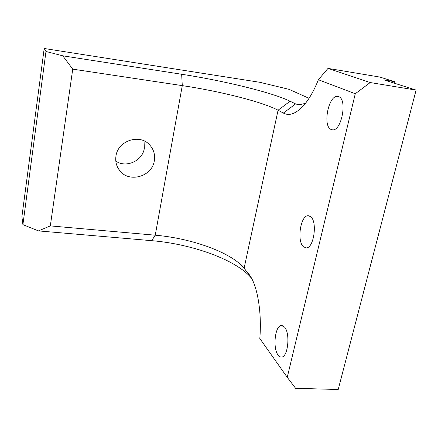 <?xml version="1.0" encoding="UTF-8"?>
<svg xmlns="http://www.w3.org/2000/svg" width="438" height="438" viewBox="0 0 438 438"><rect width="100%" height="100%" fill="white"/><g stroke="black" fill="none" stroke-linecap="round" stroke-linejoin="round"><path stroke-width="0.66" d="M338.683 96.661C347.684 99.295 341.443 131.635 332.371 129.823L331.002 129.429C322.368 125.887 328.631 94.701 337.731 96.42L338.683 96.661M284.629 327.186C290.389 333.466 288.023 357.036 281.623 357.052C280.353 357.2 279.176 356.532 278.097 355.059C272.529 348.122 275.059 325.483 281.399 325.472L284.629 327.186M310.558 216.613C317.714 221.398 313.86 248.587 306.157 247.886L303.485 246.78C296.592 241.223 300.567 215.058 308.243 215.726L310.558 216.613M144.053 140.91L144.337 148.263C142.629 160.888 126.21 168.345 115.818 161.113M154.324 160.68C155.276 154.39 153.574 148.98 149.221 144.458C139.131 133.563 117.745 140.954 115.961 156.131C115.199 161.387 116.366 166.09 119.448 170.234C128.679 183.369 152.243 176.766 154.324 160.68M394.123 83.116L394.49 81.654L379.866 77.072L327.996 68.388L370.192 82.547L355.267 93.743L318.382 79.732C314.621 89.138 310.476 96.798 305.938 102.716C297.561 113.113 290.038 116.568 283.364 113.075L278.059 110.223C262.778 101.961 219.766 91.203 182.285 85.624L72.735 69.144L50.321 225.899L155.244 235.201C191.264 238.228 231.39 252.43 244.108 268.204L250.673 276.696C257.812 288.073 261.88 313.542 259.816 338.525L287.246 377.342L355.267 93.743M394.49 81.654L383.989 79.902L416.1 90.091L370.192 82.547M251.702 278.524L251.445 278.207C236.646 259.904 191.943 243.971 151.718 240.676L38.429 230.897L22.907 224.645L45.974 51.487L44.194 48.487L259.756 82.284L289.053 89.347L309.036 98.309M287.246 377.342L295.595 388.292L338.207 389.513L416.1 90.091M22.907 224.645L21.9 216.755L44.194 48.487M45.974 51.487L62.771 55.818L181.655 74.252C223.698 80.712 271.976 92.402 290.087 101.222L295.606 103.91L298.787 104.824L305.412 103.39M38.429 230.897L50.321 225.899M72.735 69.144L62.771 55.818M318.382 79.732L327.996 68.388M283.364 113.075L295.606 103.91L301.3 104.764M290.087 101.222L278.059 110.223L244.108 268.204L251.445 278.207M151.718 240.676L155.244 235.201L182.285 85.624L181.655 74.252M248.532 273.635L249.989 275.622M119.448 170.234L117.406 166.873M308.921 215.797L308.243 215.726M282.264 325.522L281.399 325.472M338.021 96.464L337.731 96.42"/></g></svg>
